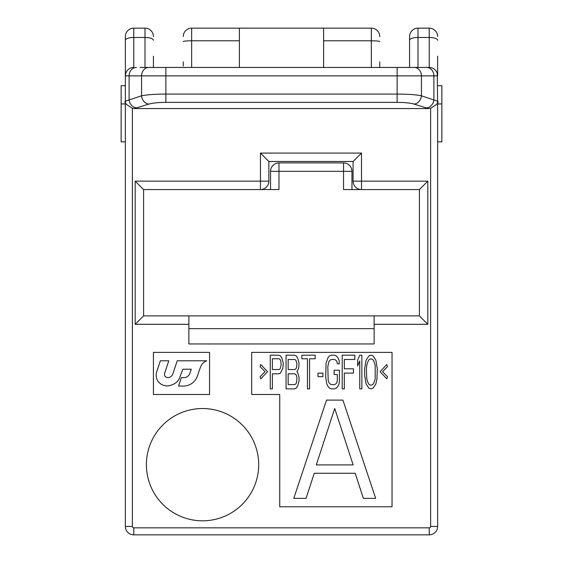 <?xml version="1.0" encoding="UTF-8"?>
<svg xmlns="http://www.w3.org/2000/svg" width="563" height="563" viewBox="0 0 563 563"><rect width="100%" height="100%" fill="white"/><g stroke="black" fill="none" stroke-linecap="round" stroke-linejoin="round"><path stroke-width="0.84" d="M125.711 73.429L125.352 75.871L125.352 526.426A8.424 8.424 0 0 0 133.769 534.85L429.231 534.85A8.424 8.424 0 0 0 437.648 526.426L437.634 101.213L421.441 95.801C416.437 94.718 408.337 94.141 397.133 94.07L165.867 94.07C155.62 94.077 147.513 94.654 141.559 95.801L125.366 101.213C123.804 102.269 126.14 104.612 132.368 108.244L132.368 526.426A1.4 1.4 0 0 0 133.769 527.834L133.769 534.85A8.424 8.424 0 0 1 125.352 526.426L125.352 189.562M411.722 67.447L405.367 67.447M437.648 56.223L437.648 75.871A8.424 8.424 0 0 0 429.231 67.447L139.997 67.447M145.718 67.447L155.529 67.447M437.648 103.944L441.864 103.944L441.864 141.841L437.648 141.841L437.648 164.297A8.424 8.424 0 0 1 437.648 164.445A8.424 8.424 0 0 0 437.648 164.297A8.424 8.424 0 0 1 437.648 164.445A8.424 8.424 0 0 0 437.648 164.297M437.296 73.443L437.648 109.891M437.648 189.562L437.648 181.145M183.249 61.839L183.249 66.005M153.425 67.447L153.425 56.223M125.352 164.445A8.424 8.424 0 0 1 125.352 164.297L125.352 164.445A8.424 8.424 0 0 1 125.352 164.297L125.352 141.841L121.136 141.841L121.136 85.696L125.352 85.696M136.401 107.899L134.726 108.56L428.274 108.56L414.15 104.099C410.645 103.015 404.973 102.438 397.133 102.367L165.867 102.367C158.696 102.367 153.023 102.945 148.85 104.099L136.401 107.899A8.424 7.206 -107 0 1 129.11 99.602L129.11 75.871L125.352 75.871L125.352 36.574L125.352 75.871A8.424 8.424 0 0 1 128.132 69.615L128.104 69.643M129.891 68.397A8.424 8.424 0 0 1 130.264 68.214L130.334 68.179M125.352 109.799L125.366 101.213M134.726 108.56L132.368 108.244M125.704 73.443L125.352 75.871A8.424 8.424 0 0 1 133.769 67.447L133.769 28.15L145.001 28.15A8.424 8.424 0 0 1 153.425 36.574A8.424 8.424 0 0 0 145.001 28.15L145.001 37.468A8.424 2.829 0 0 1 153.425 40.297M130.264 68.214A8.424 8.424 0 0 1 133.769 67.447M433.44 68.58A8.424 8.424 0 0 0 430.786 67.595L426.022 67.447M432.616 68.165L433.109 68.397M434.868 69.615L436.318 71.325M409.575 67.447L409.575 36.574A8.424 8.424 0 0 1 417.999 28.15L429.231 28.15L429.231 67.447A8.424 8.424 0 0 1 437.648 75.871L433.89 75.871A8.424 7.291 -90 0 0 426.599 67.447M437.648 36.574A8.424 8.424 0 0 0 429.231 28.15A8.424 8.424 0 0 1 437.648 36.574M125.352 36.574A8.424 8.424 0 0 1 133.769 28.15A8.424 8.424 0 0 0 125.352 36.574M437.634 101.213C439.196 102.269 436.867 104.612 430.632 108.244L428.274 108.56M153.425 352.382L153.425 394.487L209.563 394.487L209.563 352.382L153.425 352.382M279.748 394.487L279.748 506.777L392.031 506.777L392.031 352.382L251.675 352.382L251.675 394.487L279.748 394.487M258.691 464.672A56.145 56.145 0 0 0 202.546 408.527A56.145 56.145 0 0 0 146.401 464.672A56.145 56.145 0 0 0 202.546 520.817A56.145 56.145 0 0 0 258.691 464.672M374.135 324.309L374.135 343.958L188.865 343.958L188.865 324.309L135.176 324.309L135.176 181.145L260.444 181.145L260.444 153.073L361.502 153.073L361.502 181.145L427.824 181.145L427.824 324.309L374.135 324.309L374.135 315.885M270.55 189.562L270.55 171.314A8.424 8.424 0 0 1 278.974 162.897L343.543 162.897L343.543 171.314L278.974 171.314L278.974 162.897A8.424 8.424 0 0 0 270.55 171.314L278.974 171.314L278.974 189.562L143.593 189.562L143.593 315.885L419.407 315.885L419.407 189.562L343.543 189.562L343.543 171.314L351.959 171.314A8.424 8.424 0 0 0 343.543 162.897A8.424 8.424 0 0 1 351.959 171.314L351.959 189.562M135.176 324.309L143.593 315.885M143.593 189.562L135.176 181.145M188.865 315.885L188.865 324.309M374.135 328.651L188.865 328.651M268.868 181.145A8.424 8.424 0 0 1 260.444 189.562L260.444 181.145L268.868 181.145L268.868 161.49L260.444 153.073M268.868 161.49L353.085 161.49L361.502 153.073M353.085 161.49L353.085 181.145A8.424 8.424 0 0 0 361.502 189.562L361.502 181.145L353.085 181.145M427.824 181.145L419.407 189.562M419.407 315.885L427.824 324.309M379.751 61.895L379.751 64.661M379.751 67.433L379.751 61.839M183.249 36.574A8.424 8.424 0 0 1 191.666 28.15L239.395 28.15L239.395 67.447M323.605 67.447L323.605 28.15L371.334 28.15L371.334 67.447M239.395 28.15L323.605 28.15M379.751 36.574A8.424 8.424 0 0 0 371.334 28.15A8.424 8.424 0 0 1 379.751 36.574M199.436 369.933L201.357 365.162A11.316 11.316 0 0 1 206.762 360.806L177.211 360.806L172.771 374.128A5.82 5.82 0 0 1 170.378 376.936A4.771 4.771 0 0 1 168.801 377.541A3.962 3.962 0 0 1 164.706 375.739A3.624 3.624 0 0 1 164.473 374.543A4.462 4.462 0 0 1 164.839 372.671L168.794 360.806L160.371 360.806L156.598 372.115A12.02 12.02 0 0 0 156.971 379.356A8.684 8.684 0 0 0 157.225 379.919A9.944 9.944 0 0 0 159.385 382.833A11.541 11.541 0 0 0 166.458 385.901A9.944 9.944 0 0 0 170.068 385.486A8.684 8.684 0 0 0 170.533 385.331A18.227 18.227 0 0 0 174.558 383.607A13.005 13.005 0 0 0 177.746 381.017A9.191 9.191 0 0 0 179.118 378.99L182.869 369.222L191.251 369.222L189.886 373.325A6.32 6.32 0 0 1 183.89 377.646L181.356 377.646L178.548 386.07L183.432 386.07A14.737 14.737 0 0 0 197.416 375.993L199.436 369.933M260.092 376.689L260.796 378.843L267.467 371.671L260.796 364.507L260.092 366.654L265.011 371.671L260.092 376.689M283.252 363.072L281.852 358.054L280.444 355.907L278.692 355.19L270.268 355.19L270.268 388.878L272.379 388.878L272.379 373.825L278.692 373.825L280.444 373.107L282.9 368.089L283.252 363.072M279.044 369.525L272.379 369.525L272.379 358.772L279.044 358.772L280.1 359.49L280.796 360.925L281.148 365.225L280.1 368.807L279.044 369.525M296.94 371.671L298.693 368.089L299.044 363.072L297.644 358.054L296.237 355.907L294.484 355.19L286.06 355.19L286.06 388.878L294.484 388.878L296.237 388.16L297.644 386.007L299.044 380.989L299.044 377.407L297.644 372.389L296.94 371.671M288.165 359.49L294.836 359.49L295.885 360.207L296.94 363.789L296.588 367.372L295.885 368.807L294.836 369.525L288.165 369.525L288.165 359.49M296.94 378.125L296.588 382.425L295.885 383.86L294.836 384.578L288.165 384.578L288.165 373.825L294.836 373.825L295.885 374.543L296.588 375.971L296.94 378.125M315.189 355.19L301.852 355.19L301.852 358.772L307.468 358.772L307.468 388.878L309.573 388.878L309.573 358.772L315.189 358.772L315.189 355.19M322.909 376.689L322.909 373.107L317.996 373.107L317.996 376.689L322.909 376.689M339.398 380.989L339.398 370.243L334.133 370.243L334.133 374.543L337.293 374.543L337.293 380.271L336.941 382.425L335.893 383.86L334.485 384.578L331.325 384.578L329.925 383.86L328.869 382.425L328.173 380.271L327.821 366.654L328.869 361.643L329.925 360.207L331.325 359.49L334.485 359.49L335.893 360.207L336.941 361.643L337.293 363.789L339.398 363.789L339.046 360.207L337.645 357.336L336.238 355.907L334.485 355.19L331.325 355.19L329.573 355.907L328.173 357.336L326.061 363.072L325.717 377.407L326.765 383.86L328.173 386.725L329.573 388.16L331.325 388.878L334.485 388.878L336.238 388.16L337.645 386.725L339.046 383.86L339.398 380.989M344.31 388.878L344.31 373.107L353.437 373.107L353.437 368.807L344.31 368.807L344.31 359.49L354.838 359.49L354.838 355.19L342.205 355.19L342.205 388.878L344.31 388.878M361.854 388.878L361.854 355.19L359.75 355.19L357.646 360.207L357.646 365.943L359.75 360.925L359.75 388.878L361.854 388.878M364.662 368.807L364.662 375.261L366.07 383.86L368.878 388.16L370.982 388.878L373.086 388.16L375.894 383.86L376.943 378.843L377.294 368.807L375.894 360.207L373.086 355.907L370.982 355.19L368.878 355.907L366.07 360.207L364.662 368.807M366.414 369.525L366.766 365.225L368.174 360.925L369.222 359.49L370.982 358.772L372.734 359.49L373.79 360.925L375.19 365.225L375.19 378.843L373.79 383.143L372.734 384.578L370.982 385.289L369.222 384.578L368.174 383.143L366.766 378.843L366.414 369.525M387.471 376.689L382.558 371.671L387.471 366.654L386.767 364.507L380.102 371.671L386.767 378.843L387.471 376.689M342.909 400.103L326.533 400.103L293.78 498.354L306.061 498.354L314.253 473.272L355.19 473.272L363.374 498.354L375.662 498.354L342.909 400.103M334.718 408.464L353.142 464.911L316.3 464.911L334.718 408.464M125.352 103.944L121.136 103.944M437.648 85.696L441.864 85.696L441.864 103.944M132.368 526.426L125.352 526.426M148.85 104.099A8.424 7.206 -107 0 1 141.559 95.801L141.559 75.871L129.11 75.871A8.424 7.291 -90 0 1 136.401 67.447M165.867 102.367L165.867 75.871L141.559 75.871A8.424 7.291 -90 0 1 148.85 67.447M437.648 40.297A8.424 2.829 180 0 0 429.231 37.468L417.999 37.468L417.999 28.15M417.999 67.447L417.999 37.468A8.424 2.829 0 0 0 409.575 40.297M125.352 40.297A8.424 2.829 0 0 1 133.769 37.468L145.001 37.468L145.001 67.447M414.15 67.447A8.424 7.291 -90 0 1 421.441 75.871L433.89 75.871L433.89 99.602A8.424 7.206 -73 0 1 426.599 107.899M414.15 104.099A8.424 7.206 -73 0 0 421.441 95.801L421.441 75.871L165.867 75.871L165.867 67.447M397.133 102.367L397.133 67.447M430.632 108.244L430.632 526.426L437.648 526.426M133.769 527.834L429.231 527.834A1.4 1.4 0 0 0 430.632 526.426M429.231 527.834L429.231 534.85M191.666 67.447L191.666 28.15M183.249 41.627A8.424 0.837 0 0 1 191.666 40.789L239.395 40.789M379.751 41.627A8.424 0.837 180 0 0 371.334 40.789L323.605 40.789"/></g></svg>
